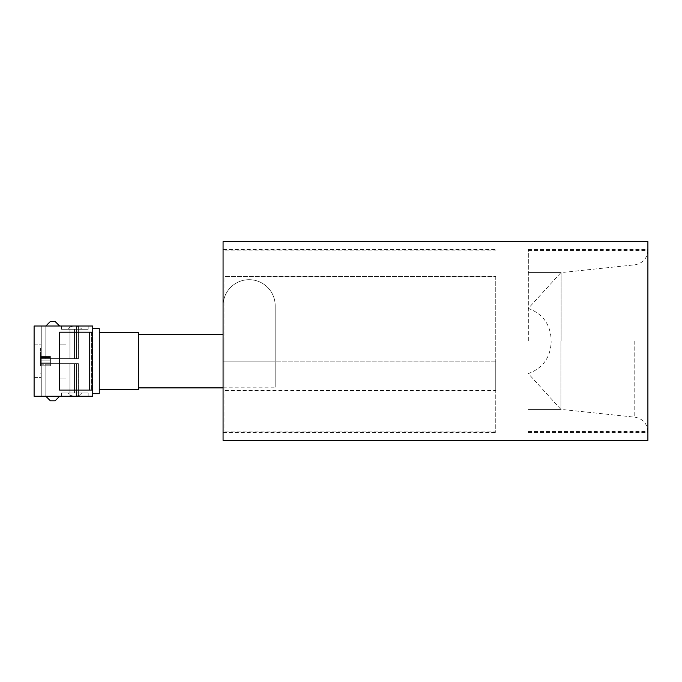 <?xml version="1.0" encoding="UTF-8"?>
<svg xmlns="http://www.w3.org/2000/svg" width="682" height="682" viewBox="0 0 682 682"><rect width="100%" height="100%" fill="white"/><g stroke="black" fill="none" stroke-linecap="round" stroke-linejoin="round"><path stroke-width="0.51" stroke-dasharray="3.41 2.56" d="M92.743 332.202L59.513 332.202L92.096 332.202L59.513 332.202L92.096 332.202L89.487 332.202L89.487 390.061L89.487 332.202L92.096 332.202L89.487 332.202L89.487 390.061L89.487 332.202L92.096 332.202L92.096 390.061L59.513 390.061L92.096 390.061L92.096 332.202L89.487 332.202L89.487 390.061L89.487 332.202L92.096 332.202L92.096 390.061L92.096 332.202L89.487 332.202L89.487 390.061L89.487 332.202L92.096 332.202L92.096 390.061L92.096 332.202L89.487 332.202L89.487 390.061L89.487 332.202L92.096 332.202L92.096 390.061L92.096 332.202L89.487 332.202L89.487 390.061L89.487 332.202L92.096 332.202L92.096 390.061L92.096 332.202L89.487 332.202L89.487 390.061L89.487 332.202L92.096 332.202L92.096 390.061L92.096 332.202L89.487 332.202L92.096 332.202L92.096 390.061L92.096 332.202L89.939 332.202L92.096 332.202L92.096 390.061L92.096 332.202L92.096 390.061L92.096 332.202L91.635 332.202L92.096 332.202L92.096 390.061L89.487 390.061L92.096 390.061L89.487 390.061L92.096 390.061L89.487 390.061L92.096 390.061L89.487 390.061L92.096 390.061L89.487 390.061L92.096 390.061L89.487 390.061L92.096 390.061L89.487 390.061L92.096 390.061L89.487 390.061L92.096 390.061L89.487 390.061L89.939 390.061L89.487 390.061L89.487 332.202L91.635 332.202L89.487 332.202L89.487 390.061L89.487 332.202L89.939 332.202L89.487 332.202L89.487 390.061L89.487 332.202L89.487 390.061L92.096 390.061L92.096 332.202L89.487 332.202L89.487 390.061L89.487 332.202L92.096 332.202L92.096 390.061L91.635 390.061L92.096 390.061L92.096 332.202L89.487 332.202L89.487 390.061L89.487 332.202L92.096 332.202L92.096 390.061L92.096 332.202L89.487 332.202L89.487 390.061L89.487 332.202L92.096 332.202L92.096 390.061L92.096 332.202L89.487 332.202L89.487 390.061L89.487 332.202L92.096 332.202L92.096 390.061L92.096 332.202L89.487 332.202L89.487 390.061L89.487 332.202L92.096 332.202L92.096 390.061L92.096 332.202L89.487 332.202L89.487 390.061L89.487 332.202L92.096 332.202L92.096 390.061L92.096 332.202L89.487 332.202L89.487 390.061L89.939 390.061L89.487 390.061L89.487 332.202L92.096 332.202L92.096 390.061L92.096 332.202L89.487 332.202L92.096 332.202L92.096 390.061L92.096 332.202L89.487 332.202L92.096 332.202L92.096 390.061L92.096 332.202L92.096 390.061L92.096 332.202L92.096 390.061L89.487 390.061L92.096 390.061L89.487 390.061L92.096 390.061L89.487 390.061L92.096 390.061L89.487 390.061L92.096 390.061L89.487 390.061L92.096 390.061L89.487 390.061L92.096 390.061L89.487 390.061L89.939 390.061L89.487 390.061L89.487 332.202L89.487 390.061L92.096 390.061L92.096 332.202L91.635 332.202L92.096 332.202L92.096 390.061L59.513 390.061L59.513 332.202L59.513 390.061L59.513 332.202L59.513 390.061L92.743 390.061L92.743 332.202L59.513 332.202L59.513 390.061L92.743 390.061L92.743 396.259L34.1 396.259L34.1 326.013L92.743 326.013L92.743 332.202L59.513 332.202L59.513 390.061L92.743 390.061M66.026 378.143L66.026 344.129L66.026 378.143L59.513 378.143L66.026 378.143L66.026 344.129L59.513 344.129L66.026 344.129L66.026 378.143L59.513 378.143L66.026 378.143M89.939 390.061L91.635 390.061L89.939 390.061L89.939 332.202L89.487 332.202L89.487 390.061L89.487 332.202L89.487 390.061L89.487 332.202L91.635 332.202L89.939 332.202L89.939 390.061M66.026 344.129L59.513 344.129L66.026 344.129M75.642 326.013L79.206 326.874L81.993 329.27L79.206 326.874L75.642 326.013M81.993 329.27L67.654 329.27L70.442 326.874L74.006 326.013L70.442 326.874L67.654 329.27L81.993 329.27M45.83 326.013L50.391 321.452L45.83 326.013L45.83 358.596L45.83 326.013L50.391 321.452L55.08 321.452L50.391 321.452L45.83 326.013L45.83 358.596L76.452 358.596L45.83 358.596L45.83 326.013L50.391 321.452L55.08 321.452L59.641 326.013L76.452 326.013L76.452 358.596L41.27 358.596L76.452 358.596L76.452 329.27L74.5 329.27L74.5 358.596L76.452 358.596L41.27 358.596L41.27 350.181L41.27 358.596L69.939 358.596L69.939 326.013L78.404 326.013L59.641 326.013L55.08 321.452L50.391 321.452L45.83 326.013L45.83 358.596L76.452 358.596L45.83 358.596L45.83 326.013L45.83 358.596L76.452 358.596L41.27 358.596L41.27 361.136L41.27 358.596L76.452 358.596L74.5 358.596L76.452 358.596L74.5 358.596L76.452 358.596L74.5 358.596L74.5 329.27L76.452 329.27L74.5 329.27L74.5 358.596L74.5 329.27L76.452 329.27L76.452 358.596L74.5 358.596L74.5 329.27L74.5 358.596L74.5 329.27L76.452 329.27L74.5 329.27L74.5 358.596L74.5 329.27L76.452 329.27L76.452 358.596L45.83 358.596L45.83 326.013L50.391 321.452L55.08 321.452L59.641 326.013L76.452 326.013L41.27 326.013L78.404 326.013L69.939 326.013L78.404 326.013L69.939 326.013L78.404 326.013L69.939 326.013L78.404 326.013L69.939 326.013L69.939 358.596L45.83 358.596L76.452 358.596L41.27 358.596L76.452 358.596L74.5 358.596L74.5 329.27L76.452 329.27L76.452 358.596L76.452 326.013L41.27 326.013L76.452 326.013L41.27 326.013L76.452 326.013L41.27 326.013L76.452 326.013L59.641 326.013L55.08 321.452L50.391 321.452L55.08 321.452L59.641 326.013M88.183 326.013L61.465 326.013L88.183 326.013L88.183 329.27L61.465 329.27L88.183 329.27L88.183 326.013M76.452 326.013L76.452 358.596L76.452 326.013L76.452 358.596L76.452 326.013L76.452 358.596L76.452 326.013L76.452 358.596L76.452 326.013L76.452 358.596L76.452 329.27L76.452 358.596L76.452 329.27L74.5 329.27L76.452 329.27L76.452 358.596L76.452 326.013M41.27 326.013L41.27 373.838L41.27 348.425L41.27 373.838L41.27 363.677L76.452 363.677L45.83 363.677L45.83 396.259L50.391 400.82L45.83 396.259L45.83 363.677L76.452 363.677L41.27 363.677L69.939 363.677L45.83 363.677L45.83 396.259L50.391 400.82L55.08 400.82L50.391 400.82L45.83 396.259L45.83 363.677L76.452 363.677L74.5 363.677L74.5 392.994L76.452 392.994L76.452 363.677L41.27 363.677L41.27 372.091L41.27 363.677L76.452 363.677L45.83 363.677L45.83 396.259L50.391 400.82L55.08 400.82L59.641 396.259L76.452 396.259L76.452 363.677L41.27 363.677L76.452 363.677L41.27 363.677L41.27 396.259L41.27 363.677L41.27 396.259L76.452 396.259L76.452 363.677L74.5 363.677L74.5 392.994L76.452 392.994L76.452 363.677L76.452 396.259L41.27 396.259L41.27 326.013M69.939 326.013L69.939 358.596L78.404 358.596L69.939 358.596L78.404 358.596L69.939 358.596L78.404 358.596L69.939 358.596L78.404 358.596L69.939 358.596L78.404 358.596L69.939 358.596L69.939 326.013M78.404 326.013L78.404 358.596L78.404 326.013M61.465 326.013L61.465 329.27L61.465 326.013M76.452 329.27L76.452 358.596L76.452 329.27M59.641 396.259L55.08 400.82L50.391 400.82L45.83 396.259L45.83 363.677L45.83 396.259L50.391 400.82L55.08 400.82L59.641 396.259L69.939 396.259L69.939 363.677L69.939 396.259L41.27 396.259L76.452 396.259L76.452 363.677L76.452 396.259L59.641 396.259L55.08 400.82L50.391 400.82L55.08 400.82L59.641 396.259L76.452 396.259L76.452 363.677L76.452 396.259L59.641 396.259L55.08 400.82L59.641 396.259L76.452 396.259L41.27 396.259L76.452 396.259L41.27 396.259L76.452 396.259L76.452 363.677L76.452 396.259L76.452 363.677L76.452 392.994L74.5 392.994L76.452 392.994L76.452 363.677L76.452 392.994L74.5 392.994L74.5 363.677L74.5 392.994L76.452 392.994L76.452 363.677L76.452 392.994L74.5 392.994L74.5 363.677L74.5 392.994L76.452 392.994L76.452 363.677L45.83 363.677L45.83 396.259M69.939 396.259L69.939 363.677L78.404 363.677L69.939 363.677L78.404 363.677L69.939 363.677L78.404 363.677L69.939 363.677L78.404 363.677L69.939 363.677L78.404 363.677L69.939 363.677L69.939 396.259L78.404 396.259L69.939 396.259L78.404 396.259L69.939 396.259L78.404 396.259L69.939 396.259L78.404 396.259L69.939 396.259L78.404 396.259L69.939 396.259L69.939 363.677L69.939 396.259M88.183 396.259L61.465 396.259L88.183 396.259L88.183 392.994L61.465 392.994L88.183 392.994L88.183 396.259M41.27 396.259L41.27 363.677L41.27 396.259M78.404 396.259L78.404 363.677L78.404 396.259M74.5 392.994L74.5 363.677L74.5 392.994L76.452 392.994L74.5 392.994L74.5 363.677L74.5 392.994M74.006 396.259L70.442 395.389L67.654 392.994L81.993 392.994L79.206 395.389L75.642 396.259L79.206 395.389L81.993 392.994L67.654 392.994L70.442 395.389L74.006 396.259M61.465 396.259L61.465 392.994L61.465 396.259M76.452 396.259L76.452 363.677L76.452 396.259M76.452 392.994L76.452 363.677L76.452 392.994M50.391 360.173L50.391 365.765L50.391 356.507L50.391 365.765L50.391 356.507L50.391 360.173L40.613 360.173L40.613 356.507L50.391 356.507L40.613 356.507L40.613 357.47L50.391 357.47L40.613 357.47L40.613 362.099L50.391 362.099L40.613 362.099L40.613 365.765L50.391 365.765L40.613 365.765L40.613 364.802L50.391 364.802L40.613 364.802L40.613 360.173L50.391 360.173M40.613 361.136L40.613 348.425L40.613 361.136M34.1 361.136L34.1 377.427L34.1 361.136M40.613 356.507L40.613 365.765L40.613 356.507M223.065 305.749A26.061 26.061 0 0 1 249.126 279.688A26.061 26.061 0 0 1 275.187 305.749L275.187 361.136L275.187 305.749A26.061 26.061 0 0 0 249.126 279.688A26.061 26.061 0 0 0 223.065 305.749L223.065 355.126L223.065 305.749M223.065 361.136L223.065 334.385L223.065 361.136L275.187 361.136L275.187 387.197L275.187 361.136L223.065 361.136M138.352 361.136L138.352 334.385L138.352 361.136M138.352 389.575L138.352 332.688M99.257 361.136L99.257 332.688L99.257 361.136M99.257 393.71L99.257 328.553M92.743 361.136L92.743 328.553L92.743 361.136M495.754 276.423L495.754 361.136L495.754 276.423L225.017 276.423L225.017 390.454L225.017 276.423L495.754 276.423M495.754 361.136L495.754 390.454L495.754 361.136L225.017 361.136L495.754 361.136M495.754 341L495.754 432.55L495.754 341M225.017 341L225.017 431.894L225.017 341M528.337 341L528.337 249.45L528.337 341M223.065 341L223.065 432.55L223.065 341M647.9 341L647.9 249.45L647.9 341M647.9 440.367L647.9 241.633M223.065 440.367L223.065 241.633M551.141 341L551.141 342.5L551.141 341M560.911 341L560.911 409.413L560.911 341M561.107 341L561.107 272.587L561.107 341M91.635 332.202L91.635 390.061L91.635 332.202M634.772 341L634.772 417.162L634.772 341M40.613 373.838L41.27 373.838L40.613 373.838M40.613 348.425L41.27 348.425L40.613 348.425M34.1 377.427L41.27 377.427L34.1 377.427M34.1 344.845L41.27 344.845L34.1 344.845M223.065 387.197L275.187 387.197M225.017 431.894L495.754 431.894M225.017 250.106L495.754 250.106M225.017 390.454L495.754 390.454M223.065 432.55L495.754 432.55M223.065 249.45L495.754 249.45M528.337 432.55L647.9 432.55M528.337 249.45L647.9 249.45M528.337 431.57L647.9 431.57C647.158 423.454 642.776 418.654 634.772 417.162L561.107 409.413L528.337 409.413L560.911 409.413L528.337 373.583C542.684 368.178 550.289 357.811 551.141 342.5M528.337 250.43L647.9 250.43C647.158 258.546 642.776 263.346 634.772 264.838L561.107 272.587L528.337 272.587L560.911 272.587L528.337 308.417C542.684 313.822 550.289 324.189 551.141 339.5"/><path stroke-width="1.02" d="M92.743 332.202L59.513 332.202L92.096 332.202L92.096 390.061L59.513 390.061L59.513 332.202L59.513 390.061L92.743 390.061L92.743 396.259L34.1 396.259L34.1 326.013L92.743 326.013L92.743 390.061M45.83 326.013L50.391 321.452L55.08 321.452L59.641 326.013M59.641 396.259L55.08 400.82L50.391 400.82L45.83 396.259M99.257 332.688L138.352 332.688L138.352 389.575L99.257 389.575M92.743 328.553L99.257 328.553L99.257 393.71L92.743 393.71M647.9 341L647.9 440.367L223.065 440.367L223.065 241.633L647.9 241.633L647.9 341M138.352 387.879L223.065 387.879M138.352 334.385L223.065 334.385"/></g></svg>
